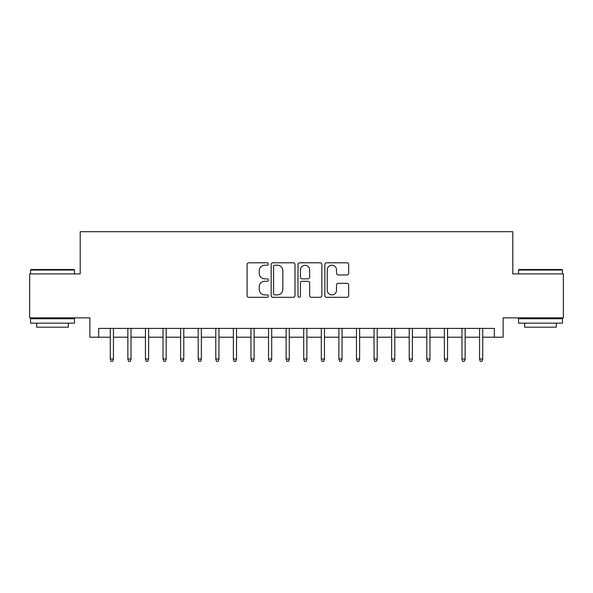 <?xml version="1.0" encoding="UTF-8"?>
<svg xmlns="http://www.w3.org/2000/svg" width="593" height="593" viewBox="0 0 593 593"><rect width="100%" height="100%" fill="white"/><g stroke="black" fill="none" stroke-linecap="round" stroke-linejoin="round"><path stroke-width="0.89" d="M268.362 264.004A1.208 1.208 0 0 0 267.154 262.795L248.815 262.795A1.727 1.727 0 0 0 247.088 264.522L247.088 295.596A1.727 1.727 0 0 0 248.815 297.315L267.154 297.315A1.208 1.208 0 0 0 268.362 296.107A1.208 1.208 0 0 0 267.154 294.899L264.782 294.899A5.522 5.522 0 0 1 259.26 289.377L259.26 286.79A5.522 5.522 0 0 1 264.782 281.267L267.154 281.267A1.208 1.208 0 0 0 268.362 280.059A1.208 1.208 0 0 0 267.154 278.851L264.782 278.851A5.522 5.522 0 0 1 259.26 273.329L259.26 270.734A5.522 5.522 0 0 1 264.782 265.212L267.154 265.212A1.208 1.208 0 0 0 268.362 264.004M346.942 274.967A1.727 1.727 0 0 0 348.669 273.24L348.669 264.522A1.727 1.727 0 0 0 346.942 262.795L326.58 262.795A1.727 1.727 0 0 0 324.853 264.522L324.853 295.596A1.727 1.727 0 0 0 326.58 297.315L346.942 297.315A1.727 1.727 0 0 0 348.669 295.596L348.669 285.063A1.727 1.727 0 0 0 346.942 283.335L338.225 283.335A1.727 1.727 0 0 0 336.505 285.063L336.505 290.288A4.618 4.618 0 0 1 331.887 294.899A4.618 4.618 0 0 1 327.269 290.288L327.269 269.83A4.618 4.618 0 0 1 331.887 265.212A4.618 4.618 0 0 1 336.505 269.83L336.505 273.24A1.727 1.727 0 0 0 338.225 274.967L346.942 274.967M98.668 337.209L98.668 328.418L494.332 328.418L494.332 337.209L503.123 337.209L503.123 317.863L563.35 317.863L563.35 273.907L512.797 273.907L512.797 231.7L80.203 231.7L80.203 273.907L29.65 273.907L29.65 317.863L89.877 317.863L89.877 337.209L110.276 337.209M294.988 264.522A1.727 1.727 0 0 0 293.261 262.795L272.899 262.795A1.727 1.727 0 0 0 271.171 264.522L271.171 295.596A1.727 1.727 0 0 0 272.899 297.315L293.261 297.315A1.727 1.727 0 0 0 294.988 295.596L294.988 264.522M299.739 262.795L320.101 262.795A1.727 1.727 0 0 1 321.829 264.522L321.829 295.596A1.727 1.727 0 0 1 320.101 297.315L311.384 297.315A1.727 1.727 0 0 1 309.665 295.596L309.665 282.994A1.727 1.727 0 0 0 307.937 281.267L302.156 281.267A1.727 1.727 0 0 0 300.429 282.994L300.429 296.107A1.208 1.208 0 0 1 299.22 297.315A1.208 1.208 0 0 1 298.012 296.107L298.012 264.522A1.727 1.727 0 0 1 299.739 262.795M113.441 337.209L127.858 337.209M131.023 337.209L145.448 337.209M148.613 337.209L163.031 337.209M166.196 337.209L180.613 337.209M183.778 337.209L198.203 337.209M201.368 337.209L215.785 337.209M218.95 337.209L233.368 337.209M236.533 337.209L250.958 337.209M254.123 337.209L268.54 337.209M271.705 337.209L286.123 337.209M289.288 337.209L303.712 337.209M306.877 337.209L321.295 337.209M324.46 337.209L338.877 337.209M342.042 337.209L356.467 337.209M359.632 337.209L374.05 337.209M377.215 337.209L391.632 337.209M394.797 337.209L409.222 337.209M412.387 337.209L426.804 337.209M429.969 337.209L444.387 337.209M447.552 337.209L461.977 337.209M465.142 337.209L479.559 337.209M482.724 337.209L494.332 337.209M274.796 265.212A1.208 1.208 0 0 0 273.588 266.42L273.588 293.691A1.208 1.208 0 0 0 274.796 294.899L277.294 294.899A5.522 5.522 0 0 0 282.824 289.377L282.824 270.734A5.522 5.522 0 0 0 277.294 265.212L274.796 265.212M309.665 269.919A4.618 4.618 0 0 0 305.047 265.301A4.618 4.618 0 0 0 300.429 269.919L300.429 277.124A1.727 1.727 0 0 0 302.156 278.851L307.937 278.851A1.727 1.727 0 0 0 309.665 277.124L309.665 269.919M110.276 359.017L110.98 361.3L112.737 361.3L113.441 359.017L110.276 359.017L110.276 328.418M113.441 359.017L113.441 328.418M31.058 269.504L73.962 269.504L74.488 270.037L30.532 270.037L31.058 269.504M52.51 323.141L30.532 323.141L30.532 318.745L74.488 318.745L74.488 323.141L52.51 323.141M68.336 323.141L68.336 327.188L36.684 327.188L36.684 323.141M519.038 269.504L561.942 269.504L562.468 270.037L518.512 270.037L519.038 269.504M540.49 323.141L518.512 323.141L518.512 318.745L562.468 318.745L562.468 323.141L540.49 323.141M556.316 323.141L556.316 327.188L524.664 327.188L524.664 323.141M127.858 359.017L128.562 361.3L130.327 361.3L131.023 359.017L127.858 359.017L127.858 328.418M131.023 359.017L131.023 328.418M145.448 359.017L146.152 361.3L147.909 361.3L148.613 359.017L145.448 359.017L145.448 328.418M148.613 359.017L148.613 328.418M163.031 359.017L163.735 361.3L165.491 361.3L166.196 359.017L163.031 359.017L163.031 328.418M166.196 359.017L166.196 328.418M180.613 359.017L181.317 361.3L183.081 361.3L183.778 359.017L180.613 359.017L180.613 328.418M183.778 359.017L183.778 328.418M198.203 359.017L198.907 361.3L200.664 361.3L201.368 359.017L198.203 359.017L198.203 328.418M201.368 359.017L201.368 328.418M215.785 359.017L216.489 361.3L218.246 361.3L218.95 359.017L215.785 359.017L215.785 328.418M218.95 359.017L218.95 328.418M233.368 359.017L234.072 361.3L235.829 361.3L236.533 359.017L233.368 359.017L233.368 328.418M236.533 359.017L236.533 328.418M250.958 359.017L251.662 361.3L253.419 361.3L254.123 359.017L250.958 359.017L250.958 328.418M254.123 359.017L254.123 328.418M268.54 359.017L269.244 361.3L271.001 361.3L271.705 359.017L268.54 359.017L268.54 328.418M271.705 359.017L271.705 328.418M286.123 359.017L286.827 361.3L288.583 361.3L289.288 359.017L286.123 359.017L286.123 328.418M289.288 359.017L289.288 328.418M303.712 359.017L304.417 361.3L306.173 361.3L306.877 359.017L303.712 359.017L303.712 328.418M306.877 359.017L306.877 328.418M321.295 359.017L321.999 361.3L323.756 361.3L324.46 359.017L321.295 359.017L321.295 328.418M324.46 359.017L324.46 328.418M338.877 359.017L339.581 361.3L341.338 361.3L342.042 359.017L338.877 359.017L338.877 328.418M342.042 359.017L342.042 328.418M356.467 359.017L357.171 361.3L358.928 361.3L359.632 359.017L356.467 359.017L356.467 328.418M359.632 359.017L359.632 328.418M374.05 359.017L374.754 361.3L376.511 361.3L377.215 359.017L374.05 359.017L374.05 328.418M377.215 359.017L377.215 328.418M391.632 359.017L392.336 361.3L394.093 361.3L394.797 359.017L391.632 359.017L391.632 328.418M394.797 359.017L394.797 328.418M409.222 359.017L409.919 361.3L411.683 361.3L412.387 359.017L409.222 359.017L409.222 328.418M412.387 359.017L412.387 328.418M426.804 359.017L427.509 361.3L429.265 361.3L429.969 359.017L426.804 359.017L426.804 328.418M429.969 359.017L429.969 328.418M444.387 359.017L445.091 361.3L446.848 361.3L447.552 359.017L444.387 359.017L444.387 328.418M447.552 359.017L447.552 328.418M461.977 359.017L462.673 361.3L464.438 361.3L465.142 359.017L461.977 359.017L461.977 328.418M465.142 359.017L465.142 328.418M479.559 359.017L480.263 361.3L482.02 361.3L482.724 359.017L479.559 359.017L479.559 328.418M482.724 359.017L482.724 328.418M30.532 273.907L30.532 270.037M40.554 318.745L40.554 317.863M64.467 318.745L64.467 317.863M74.488 273.907L74.488 270.037M518.512 273.907L518.512 270.037M528.533 318.745L528.533 317.863M552.446 318.745L552.446 317.863M562.468 273.907L562.468 270.037"/></g></svg>
